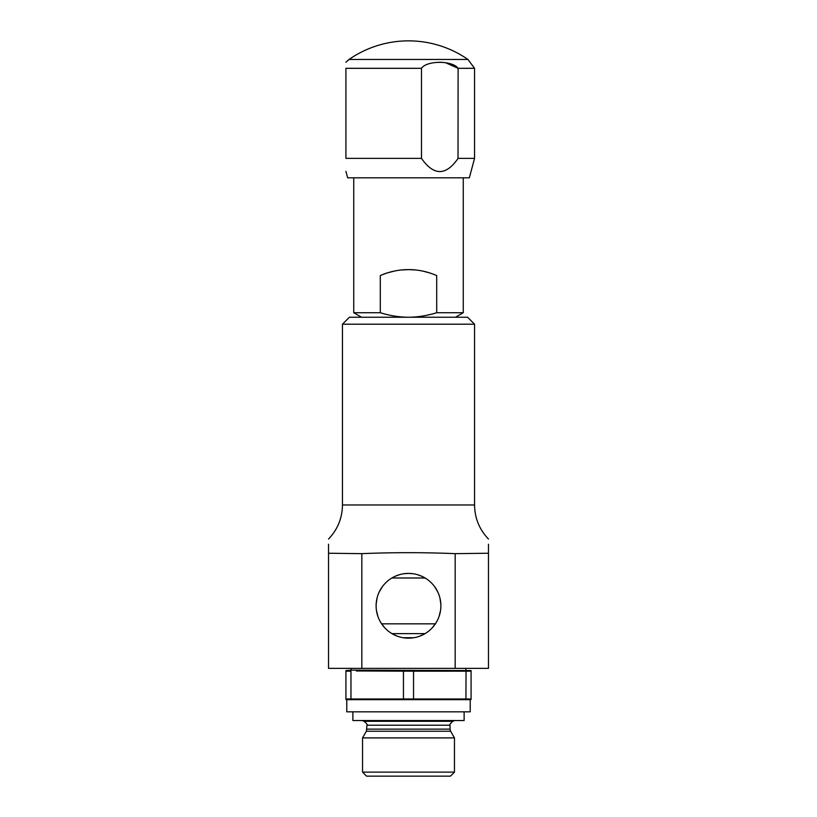 <?xml version="1.0" encoding="UTF-8"?>
<svg xmlns="http://www.w3.org/2000/svg" width="817" height="817" viewBox="0 0 817 817"><rect width="100%" height="100%" fill="white"/><g stroke="black" fill="none" stroke-linecap="round" stroke-linejoin="round"><path stroke-width="1.23" d="M488.464 553.242L455.171 553.65C424.054 552.353 392.946 552.353 361.829 553.65L328.536 553.242L328.536 668.377L488.464 668.377L488.464 544.234M455.171 553.65L455.171 668.377M361.829 553.65L361.829 668.377M413.188 573.748L408.5 573.411A32.384 32.384 0 0 0 376.116 605.795A32.384 32.384 0 0 0 408.5 638.179A32.384 32.384 0 0 0 440.884 605.795A32.384 32.384 0 0 0 408.5 573.411L403.812 573.748M328.536 544.234L328.536 553.242M474.554 504.977L474.554 324.196L342.446 324.196L342.446 504.977L474.554 504.977C474.738 518.152 479.375 529.498 488.464 539.036M342.446 324.196L349.4 317.241L408.5 317.241C399.411 317.2 390.005 315.699 380.293 312.727L353.741 312.727L361.563 317.241M474.554 324.196L467.6 317.241L408.5 317.241C417.589 317.2 426.995 315.699 436.707 312.727L436.707 275.584C427.403 271.571 418.008 269.579 408.5 269.61L401.576 269.957M399.442 574.708L395.438 576.159M387.554 581.101L386.707 581.837M382.458 586.545L379.18 592.049M377.046 598.085L376.147 604.294M376.453 610.473L377.965 616.59M380.681 622.37L384.49 627.527M393.283 634.38L397.91 636.402M403.006 637.709L413.994 637.709M419.09 636.402L423.717 634.38M432.52 627.517L436.329 622.36M436.717 621.676L437.953 619.266M439.046 616.569L440.547 610.432M440.843 604.253L439.944 598.054M439.628 596.88L438.821 594.429M437.82 592.039L434.532 586.535M430.283 581.837L429.619 581.244M421.552 576.159L417.558 574.708M421.48 158.365L421.48 68.311L345.918 68.311C345.918 60.244 345.918 60.244 345.918 68.311L345.918 158.365L421.48 158.365C433.735 175.931 445.949 175.931 458.102 158.365L474.554 158.365L469.336 177.83L347.664 177.83L345.918 171.345M421.48 68.311C426.821 60.325 452.465 60.397 458.102 68.311L458.02 158.478M445.388 62.623L458.102 68.311L474.554 68.311L467.947 59.457L349.053 59.457L345.918 62.235M442.222 62.306L439.199 62.245M345.918 158.365C345.918 175.931 345.918 175.931 345.918 158.365M429.824 272.96L422.695 271.07A69.537 69.537 0 0 1 429.844 272.97M415.404 269.957L408.5 269.61C398.992 269.579 389.586 271.571 380.293 275.584L380.293 312.727M463.259 177.83L463.259 312.727L436.707 312.727M394.305 271.07L387.135 272.97M380.579 275.462L380.293 275.584A69.537 69.537 0 0 1 415.465 269.957M408.5 776.15L366.567 776.15L362.544 772.116L454.456 772.116L450.433 776.15L408.5 776.15M454.456 720.686L362.544 720.686L364.208 721.299L452.792 721.299L454.456 720.523M362.544 737.904L366.394 731.225L450.606 731.225L454.456 737.904L362.544 737.904L362.544 772.116M464.127 711.832L464.127 720.523L352.873 720.523L352.873 711.832M346.786 699.669L470.214 699.669L470.214 711.832L346.786 711.832L346.786 699.669L345.918 699.587M465.945 671.176L471.082 671.176L471.082 698.984L345.918 698.984L345.918 671.176L350.963 671.176L350.963 698.984L356.335 699.199M430.232 699.505L435.318 699.566M440.24 699.587L442.058 699.587M465.945 698.984L466.037 671.176L413.545 671.176L413.545 698.984M430.232 670.655L435.318 670.594M440.24 670.573L442.058 670.573M413.545 671.176L403.455 671.176L403.455 698.984M351.136 668.377L351.136 670.114L471.082 670.573M403.455 671.176L356.335 670.961M366.067 670.686L372.746 670.594M377.658 670.573L379.476 670.573M366.067 699.475L372.746 699.566M377.658 699.587L379.476 699.587M425.085 633.614L391.915 633.614M435.39 623.841L381.61 623.841M425.085 577.987L391.915 577.987M366.394 731.225L366.956 725.22L450.044 725.22C449.217 725.036 450.136 723.729 452.792 721.299M366.956 729.142L450.044 729.142L450.044 725.22M342.446 504.977C342.262 518.152 337.625 529.498 328.536 539.036M474.554 158.365L474.554 68.311M467.947 59.457A104.3 104.3 0 0 0 349.053 59.457M455.437 317.241L463.259 312.727M353.741 177.83L353.741 312.727M454.456 737.904L454.456 772.116M450.606 731.225L450.044 729.142M366.956 725.22C367.783 725.036 366.864 723.729 364.208 721.299M470.214 699.669L471.082 699.587M351.136 670.114L345.918 670.573M465.864 668.377L465.864 670.114"/></g></svg>

